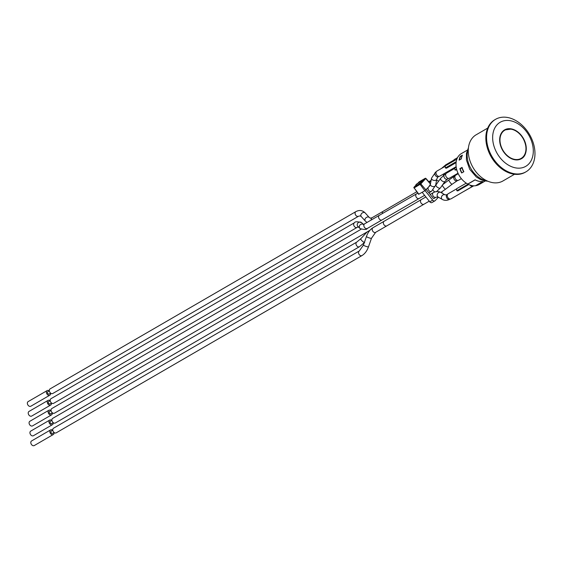 <?xml version="1.0" encoding="UTF-8"?>
<svg xmlns="http://www.w3.org/2000/svg" width="563" height="563" viewBox="0 0 563 563"><rect width="100%" height="100%" fill="white"/><g stroke="black" fill="none" stroke-linecap="round" stroke-linejoin="round"><path stroke-width="0.84" d="M367.182 231.893L54.498 413.165A2.667 1.914 -120.1 0 1 51.507 411.813A2.667 1.914 -120.1 0 1 51.824 408.548L361.066 229.275M364.374 242.428A2.667 0.704 -136.9 0 1 361.896 240.711A2.667 0.704 -136.9 0 1 360.784 238.719L367.146 231.914L369.912 230.316M454.116 159.983L445.755 164.832A2.914 2.09 59.9 0 0 444.89 166.465M454.186 160.737L454.088 159.66L457.522 157.668M456.642 188.851L448.099 193.806A2.914 2.09 59.9 0 0 447.754 197.374A2.914 2.09 59.9 0 0 451.019 198.845L472.969 186.121A2.914 2.09 59.9 0 0 473.349 185.804A17.896 12.829 -120.1 0 1 469.992 185.072A2.914 2.09 59.9 0 0 472.969 186.121M468.719 184.565L457.747 190.927L456.811 190.723L456.635 188.711L466.248 183.137M473.722 185.825L462.786 192.018M456.811 190.723L468.015 184.228M445.22 166.275L436.853 171.124A2.914 2.09 59.9 0 0 436.508 174.692A2.914 2.09 59.9 0 0 439.773 176.163L456.15 166.669M456.093 162.637L446.487 168.203L445.368 167.964L456.22 161.672M456.86 159.188L445.192 165.951L445.368 167.964M454.848 168.323L446.48 173.172A2.914 2.09 59.9 0 0 446.135 176.74A2.914 2.09 59.9 0 0 449.401 178.211L458.015 173.221M456.804 169.906L455.003 170.047L454.827 168.034L456.227 167.225M455.003 170.047L456.6 169.118M458.24 173.721L455.727 175.177A2.914 2.09 59.9 0 0 455.383 178.745A2.914 2.09 59.9 0 0 458.648 180.216L461.35 178.647M467.311 150.152L461.294 153.643A17.84 12.787 -120.1 0 0 456.459 168.513A17.84 12.787 -120.1 0 0 467.769 184.045L475.088 179.801A17.84 12.787 59.9 0 0 475.137 179.829A17.84 12.787 59.9 0 0 482.744 181.476L475.432 185.776A17.896 12.829 -120.1 0 1 473.349 185.804M469.992 185.072A17.896 12.829 -120.1 0 1 467.825 184.129L467.818 184.017M433.728 198.542L434.347 198.387A1.091 0.781 -120.1 0 1 433.123 198.127L428.007 191.73A2.667 1.914 59.9 0 1 427.085 190.576L426.261 189.548M434.791 197.93A2.667 1.914 59.9 0 0 434.918 197.866L436.015 197.226A2.667 1.914 -120.1 0 1 434.875 197.367A2.667 1.914 -120.1 0 1 432.708 195.164A2.667 1.914 -120.1 0 1 433.341 192.609L430.174 194.439M425.079 190.604L432.694 200.125A2.182 1.569 59.9 0 0 434.896 200.857A2.182 1.569 59.9 0 0 435.15 200.66L438.429 197.205M442.004 193.109A2.182 1.569 59.9 0 0 441.864 191.807M428.781 181.715L431.11 180.364A2.182 1.569 59.9 0 0 430.976 180.491L429.28 182.278M429.759 185.874L424.868 190.737L418.605 194.305L414.087 187.817M432.222 202.356A2.182 1.569 -120.1 0 1 431.969 202.553A2.182 1.569 -120.1 0 1 429.773 201.821L422.159 192.307M420.8 182.715L419.977 181.694L418.879 182.848L419.604 183.756M418.879 182.848L415.951 184.544L419.977 181.694M416.683 185.459L415.951 184.544M419.006 181.997A0.605 0.415 43.6 0 1 419.111 181.884L425.114 178.401L420.097 183.672A0.605 0.415 -136.4 0 1 420.821 183.904L425.776 178.527A0.605 0.436 59.9 0 0 425.114 178.401A0.605 0.415 43.6 0 1 425.839 178.64L430.442 184.052M416.24 184.903L414.101 187.148A0.605 0.415 -136.4 0 0 414.03 187.197A0.605 0.605 0 0 0 413.981 187.979L414.15 187.915A0.605 0.436 -120.1 0 1 414.101 187.148L420.097 183.672A0.605 0.436 59.9 0 0 420.153 184.439L424.868 190.737M425.924 189.9L420.821 183.904L414.15 187.915L418.865 194.221M418.45 182.581L419.111 181.884A0.605 0.436 -120.1 0 1 419.266 181.793M416.233 184.889L414.03 187.197A0.605 0.415 -136.4 0 0 414.058 187.768M485.2 181.012L479.183 184.502A17.84 12.787 -120.1 0 1 475.559 185.706M461.315 158.893L459.119 160.159A17.84 12.787 -120.1 0 1 460.21 156.451L462.406 155.177A17.84 12.787 59.9 0 0 461.315 158.893M463.856 171.715L461.66 172.989A17.84 12.787 -120.1 0 1 459.865 168.654L462.061 167.38A17.84 12.787 59.9 0 0 463.856 171.715M463.638 171.842A17.474 12.527 -120.1 0 1 461.956 167.816L462.216 167.873M461.885 172.862A17.474 12.527 -120.1 0 1 460.196 168.837L461.956 167.816M461.217 158.942A17.474 12.527 -120.1 0 1 461.913 156.401M459.464 159.962A17.474 12.527 -120.1 0 1 460.499 156.627L462.209 155.634M459.865 168.654L460.337 168.759M482.751 181.532A17.896 12.829 -120.1 0 1 475.144 179.886L475.137 179.829M467.825 184.129L475.144 179.886M460.21 156.451L460.64 156.542M521.218 158.801A16.686 11.964 59.9 0 0 525.012 142.713A16.686 11.964 59.9 0 0 511.394 129.068A16.686 11.964 59.9 0 0 504.49 129.933M511.626 128.934A16.686 11.964 -120.1 0 1 525.279 142.664A16.686 11.964 -120.1 0 1 521.338 158.731A16.686 11.964 -120.1 0 1 502.618 150.3A16.686 11.964 -120.1 0 1 504.603 129.863A16.686 11.964 -120.1 0 1 511.626 128.934M487.72 128.083L476.171 134.775A26.693 19.142 59.9 0 0 468.374 153.277A26.693 19.142 59.9 0 0 481.365 177.31A26.693 19.142 59.9 0 0 502.942 180.969L514.498 174.27M495.56 119.328L494.828 119.75A30.332 21.753 59.9 0 0 485.968 140.771A30.332 21.753 59.9 0 0 500.732 168.077A30.332 21.753 59.9 0 0 525.258 172.236L525.99 171.814A30.332 21.753 59.9 0 0 534.85 150.793A30.332 21.753 59.9 0 0 520.085 123.487A30.332 21.753 59.9 0 0 495.56 119.328A30.332 21.753 59.9 0 0 486.699 140.349A30.332 21.753 59.9 0 0 501.464 167.654A30.332 21.753 59.9 0 0 525.99 171.814M492.752 139.913A25.483 18.269 59.9 0 0 515.025 167.767A25.483 18.269 59.9 0 0 533.196 148.688A25.483 18.269 59.9 0 0 510.915 120.834A25.483 18.269 59.9 0 0 492.752 139.913M51.859 420.399A2.667 1.914 59.9 0 0 50.881 419.928A2.667 1.914 59.9 0 0 49.755 420.075A2.667 1.914 59.9 0 0 49.438 423.348A2.667 1.914 59.9 0 0 52.436 424.692A2.667 1.914 59.9 0 0 53.196 422.707M53.26 422.672L51.761 423.538A1.337 0.957 -120.1 0 1 50.269 422.862A1.337 0.957 -120.1 0 1 50.424 421.23L51.916 420.364M52.436 424.692L33.407 435.727A2.667 1.914 -120.1 0 1 30.416 434.376A2.667 1.914 -120.1 0 1 30.733 431.103L49.755 420.075M356.766 242.097A2.667 1.914 -120.1 0 0 356.449 245.369A2.667 1.914 -120.1 0 0 359.447 246.714L55.357 422.996A2.667 1.914 -120.1 0 1 52.366 421.652A2.667 1.914 -120.1 0 1 52.683 418.379L356.766 242.097L360.784 238.719M51.001 410.568A2.667 1.914 59.9 0 0 50.016 410.096A2.667 1.914 59.9 0 0 48.897 410.244A2.667 1.914 59.9 0 0 48.58 413.509A2.667 1.914 59.9 0 0 51.571 414.861A2.667 1.914 59.9 0 0 52.338 412.876M52.394 412.841L50.902 413.706A1.337 0.957 -120.1 0 1 49.403 413.031A1.337 0.957 -120.1 0 1 49.565 411.398L51.057 410.533M51.571 414.861L32.548 425.888A2.667 1.914 -120.1 0 1 29.55 424.537A2.667 1.914 -120.1 0 1 29.867 421.272L48.897 410.244M49.277 390.898A2.667 1.914 59.9 0 0 48.298 390.426A2.667 1.914 59.9 0 0 47.172 390.574A2.667 1.914 59.9 0 0 46.856 393.847A2.667 1.914 59.9 0 0 49.854 395.191A2.667 1.914 59.9 0 0 50.614 393.206M50.677 393.171L49.185 394.037A1.337 0.957 -120.1 0 1 47.686 393.361A1.337 0.957 -120.1 0 1 47.841 391.728L49.34 390.863M49.854 395.191L30.824 406.226A2.667 1.914 -120.1 0 1 27.833 404.874A2.667 1.914 -120.1 0 1 28.15 401.602L47.172 390.574M358.532 216.248L52.781 393.495A2.667 1.914 -120.1 0 1 49.783 392.151A2.667 1.914 -120.1 0 1 50.1 388.878L355.858 211.632C359.349 209.774 362.459 210.217 365.197 212.962A2.667 1.999 -42.1 0 0 364.324 212.476A2.667 1.999 -42.1 0 0 361.432 213.75A2.667 1.999 -42.1 0 0 361.235 216.544L360.179 215.861L358.532 216.248A2.667 1.914 -120.1 0 1 357.414 216.396A2.667 1.914 -120.1 0 1 355.225 214.2A2.667 1.914 -120.1 0 1 355.858 211.632M50.135 400.729A2.667 1.914 59.9 0 0 49.157 400.258A2.667 1.914 59.9 0 0 48.038 400.406A2.667 1.914 59.9 0 0 47.721 403.678A2.667 1.914 59.9 0 0 50.712 405.029A2.667 1.914 59.9 0 0 51.479 403.045M51.536 403.009L50.044 403.875A1.337 0.957 -120.1 0 1 48.545 403.199A1.337 0.957 -120.1 0 1 48.707 401.567L50.198 400.701M50.712 405.029L31.69 416.057A2.667 1.914 -120.1 0 1 28.692 414.706A2.667 1.914 -120.1 0 1 29.009 411.44L48.038 400.406M354.423 222.793A2.667 1.914 -120.1 0 0 353.663 224.785A2.667 1.914 -120.1 0 0 355.007 227.093A2.667 1.914 -120.1 0 0 357.104 227.41L53.64 403.333A2.667 1.914 -120.1 0 1 50.642 401.982A2.667 1.914 -120.1 0 1 50.959 398.71L354.423 222.793C354.979 221.498 357.385 221.456 361.643 222.681A2.667 2.498 -46.2 0 0 357.547 223.49A2.667 2.498 -46.2 0 0 357.948 226.537L360.074 228.571A2.667 2.498 -46.2 0 1 363.353 224.398M52.718 430.231A2.667 1.914 59.9 0 0 51.74 429.759A2.667 1.914 59.9 0 0 50.614 429.907A2.667 1.914 59.9 0 0 50.297 433.179A2.667 1.914 59.9 0 0 53.295 434.53A2.667 1.914 59.9 0 0 54.055 432.546M54.118 432.511L52.626 433.376A1.337 0.957 -120.1 0 1 51.127 432.701A1.337 0.957 -120.1 0 1 51.282 431.061L52.781 430.202M53.295 434.53L34.266 445.558A2.667 1.914 -120.1 0 1 31.275 444.207A2.667 1.914 -120.1 0 1 31.591 440.942L50.614 429.907M361.988 255.574L56.223 432.834A2.667 1.914 -120.1 0 1 53.225 431.483A2.667 1.914 -120.1 0 1 53.541 428.211L359.314 250.957L363.459 245.039A2.667 0.422 -160.7 0 0 365.837 246.32A2.667 0.422 -160.7 0 0 368.498 246.805C367.069 250.845 364.894 253.765 361.988 255.574A2.667 1.914 -120.1 0 1 358.99 254.223A2.667 1.914 -120.1 0 1 359.314 250.957M434.896 191.892A2.667 1.914 -120.1 0 1 433.123 190.111M367.294 228.458A2.667 1.914 -120.1 0 1 364.303 227.107A2.667 1.914 -120.1 0 1 364.62 223.842L379.349 215.298A2.667 1.914 -120 0 0 379.026 218.571A2.667 1.914 -120 0 0 382.017 219.922L367.294 228.458C366.752 229.753 364.345 229.788 360.074 228.571M371.256 219.992A2.667 1.914 -120.1 0 1 371.988 217.775L370.341 218.162L369.279 217.48L365.197 212.962M382.425 213.525A2.667 1.914 -120.2 0 1 383.15 211.308L371.988 217.775M430.976 180.491L428.816 181.75M429.773 201.821L432.694 200.125M420.343 182.145L422.574 180.85M420.533 183.003A0.605 0.415 43.6 0 1 420.638 182.898L423.7 179.681A0.605 0.415 -136.4 0 0 423.587 179.801M423.7 179.681L419.921 181.589A0.605 0.436 59.9 0 0 419.822 181.786M423.482 179.9A0.605 0.436 -120.1 0 1 423.58 179.463M419.921 181.589L418.992 182.264M416.324 185.016L415.515 185.867A0.605 0.415 43.6 0 1 415.958 185.881M415.515 185.867L419.294 183.967A0.605 0.436 -120.1 0 1 419.435 183.876M419.294 183.967L420.638 182.898M511.654 129.293A16.299 11.682 -120.1 0 1 524.829 154.234A16.299 11.682 -120.1 0 1 502.428 149.371A16.299 11.682 -120.1 0 1 511.654 129.293M468.339 148.843A21.232 15.222 59.9 0 0 467.255 157.38A21.232 15.222 59.9 0 0 486.847 180.772M440.864 192.447L445.586 189.168A2.667 0.507 -127.1 0 1 443.897 187.753A2.667 0.507 -127.1 0 1 442.335 185.192M445.586 189.168L452.117 184.235A2.667 0.507 -127.1 0 1 450.337 182.722A2.667 0.507 -127.1 0 1 448.894 179.977L442.729 184.636M452.117 184.235L457.198 180.779A2.667 1.914 -120.1 0 1 454.51 179.886A2.667 1.914 -120.1 0 1 454.517 176.156L448.894 179.977M436.311 191.828L440.4 187.922A2.667 1.217 -144.7 0 1 437.521 187.373A2.667 1.217 -144.7 0 1 436.043 184.84L435.621 185.403M440.4 187.922L444.967 181.469A2.667 1.217 -144.7 0 1 443.637 181.68A2.667 1.217 -144.7 0 1 441.223 180.174A2.667 1.217 -144.7 0 1 440.604 178.387L436.043 184.84M444.967 181.469L447.381 179.104A2.667 1.914 -120.1 0 1 446.178 179.238A2.667 1.914 -120.1 0 1 444.059 177.007A2.667 1.914 -120.1 0 1 444.7 174.488L440.604 178.387M361.235 216.544L365.324 221.062A2.667 1.999 -42.1 0 1 365.521 218.268A2.667 1.999 -42.1 0 1 368.413 216.994A2.667 1.999 -42.1 0 1 369.279 217.48M438.64 181.166A2.667 0.837 -152.5 0 1 436.592 180.054M443.545 175.262L444.066 174.27A2.667 0.837 -152.5 0 1 442.856 174.375M443.989 166.986A2.667 1.914 -120.1 0 1 444.763 165.684L441.631 168.351M424.586 195.347L419.203 198.465A2.667 1.914 -120.1 0 1 416.205 197.113A2.667 1.914 -120.1 0 1 416.521 193.848L379.349 215.298M428.9 192.842L431.483 191.35A2.667 1.914 -120.1 0 1 428.922 190.59A2.667 1.914 -120.1 0 1 428.133 187.578M431.483 191.35L435.649 185.269A2.667 1.766 -169.7 0 1 432.708 186.529A2.667 1.766 -169.7 0 1 430.392 184.319L428.809 186.726M435.649 185.269L436.761 179.118A2.667 1.766 -169.7 0 1 436.402 179.794A2.667 1.766 -169.7 0 1 433.271 180.244A2.667 1.766 -169.7 0 1 431.511 178.168L430.392 184.319M438.64 176.486A2.667 1.914 -120.1 0 1 438.345 176.712A2.667 1.914 -120.1 0 1 435.354 175.36A2.667 1.914 -120.1 0 1 435.671 172.088L431.511 178.168M368.498 246.805L371.489 238.262A2.667 0.422 -160.7 0 1 370.341 238.219A2.667 0.422 -160.7 0 1 367.702 237.333A2.667 0.422 -160.7 0 1 366.45 236.495L363.459 245.039M371.489 238.262L375.634 232.343A2.667 1.914 -120.1 0 1 374.494 232.491A2.667 1.914 -120.1 0 1 372.326 230.288A2.667 1.914 -120.1 0 1 372.959 227.726C370.053 229.535 367.878 232.463 366.45 236.495M429.238 201.153L386.823 225.862A2.667 1.914 -120.2 0 1 383.825 224.517A2.667 1.914 -120.2 0 1 384.135 221.252L372.959 227.726M423.939 204.228A2.667 1.914 -120.1 0 1 420.948 202.877A2.667 1.914 -120.1 0 1 421.265 199.612L384.135 221.252M436.015 197.226L438.091 197.015A2.667 2.139 -59.9 0 1 437.423 193.932A2.667 2.139 -59.9 0 1 440.259 192.194A2.667 2.139 -59.9 0 1 440.766 192.391C438.422 191.188 435.945 191.265 433.341 192.609M438.091 197.015L442.37 199.485A2.667 2.139 -59.9 0 1 441.702 196.403A2.667 2.139 -59.9 0 1 444.538 194.671A2.667 2.139 -59.9 0 1 444.559 194.671A2.667 2.139 -59.9 0 1 445.044 194.868L440.766 192.391M442.37 199.485C444.714 200.688 447.184 200.618 449.795 199.274A2.667 1.914 -120.1 0 1 446.804 197.923A2.667 1.914 -120.1 0 1 447.121 194.65L445.044 194.868M363.67 224.63L363.177 224.426L364.62 223.842M434.896 200.857L431.969 202.553M416.134 186.269L415.585 186.093L419.365 183.911L423.742 179.604L423.798 180.181M430.505 183.686L425.945 178.471A0.605 0.605 0 0 0 425.185 178.344L419.189 181.828A0.605 0.605 0 0 0 419.048 181.933L418.415 182.595M504.371 130.004L511.507 129.047C524.146 130.975 531.556 153.861 521.106 158.872M487.868 181.23L484.145 180.807L480.492 179.527L476.27 176.923L469.711 169.294L466.431 160.012L466.46 153.354L468.444 147.731M359.447 246.714L364.683 242.364M455.129 175.804L454.517 176.156M457.803 180.427L457.198 180.779M445.882 173.798L444.7 174.488M448.556 178.422L447.381 179.104M365.324 221.062L366.985 222.469M416.754 191.765L383.15 211.308M444.066 174.27L444.559 173.39M445.15 165.459L444.763 165.684M357.104 227.41L358.54 226.826M363.416 224.377L361.643 222.681M419.196 198.472L382.017 219.922M417.753 193.137L416.521 193.848M436.761 179.118L437.69 177.218L438.936 176.374M436.255 171.75L435.671 172.088M386.816 225.869L375.634 232.343M425.867 196.937L421.265 199.605M447.501 194.432L447.121 194.65M450.175 199.049L449.795 199.274"/></g></svg>
